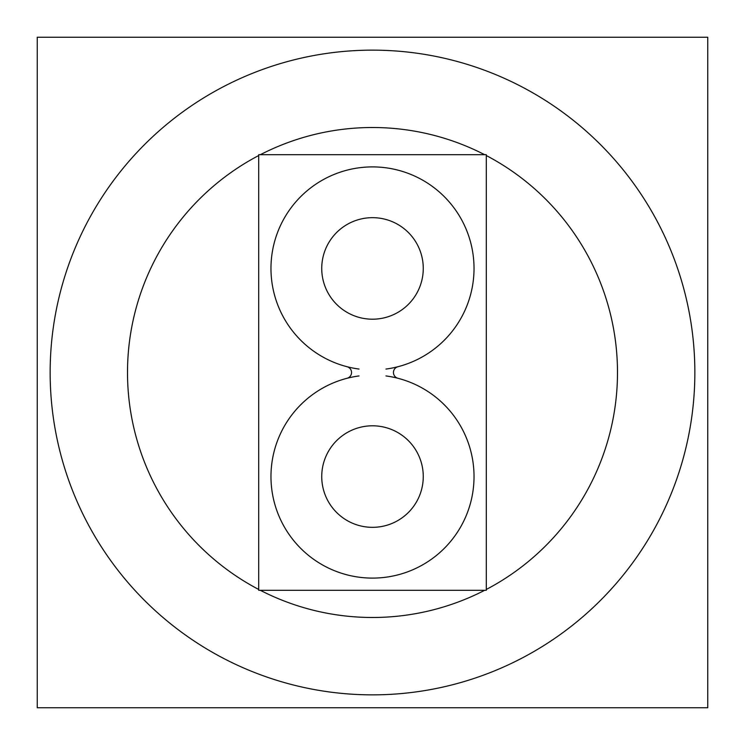 <?xml version="1.0" encoding="UTF-8"?>
<svg xmlns="http://www.w3.org/2000/svg" width="745" height="745" viewBox="0 0 745 745"><rect width="100%" height="100%" fill="white"/><g stroke="black" fill="none" stroke-linecap="round" stroke-linejoin="round"><path stroke-width="1.12" d="M707.75 37.25L37.25 37.25L37.25 707.75L707.75 707.75L707.75 37.25M392.745 50.781A322.352 322.352 0 0 0 50.148 372.5A322.352 322.352 0 0 0 392.745 694.219M352.255 694.219A322.352 322.352 0 0 0 694.852 372.5A322.352 322.352 0 0 0 352.255 50.781M127.991 357.116A244.993 244.993 0 0 0 258.711 589.463M260.312 590.291A244.993 244.993 0 0 0 484.688 590.291M486.289 589.463A244.993 244.993 0 0 0 617.009 357.116M617.009 387.884A244.993 244.993 0 0 0 486.289 155.537M484.688 154.709A244.993 244.993 0 0 0 260.312 154.709M258.711 155.537A244.993 244.993 0 0 0 127.991 387.884M359.053 369.064A101.525 101.525 0 0 1 286.909 213.824A101.525 101.525 0 0 1 458.091 213.824A101.525 101.525 0 0 1 385.947 369.064M398.221 378.339A5.96 5.96 0 0 1 398.221 366.661M385.947 375.936A101.525 101.525 0 0 1 458.091 531.176A101.525 101.525 0 0 1 286.909 531.176A101.525 101.525 0 0 1 359.053 375.936M346.779 366.661A5.96 5.96 0 0 1 346.779 378.339M258.711 154.709L486.289 154.709L486.289 590.291L258.711 590.291L258.711 154.709M384.578 525.877A50.762 50.762 0 0 1 321.738 476.567A50.762 50.762 0 0 1 384.578 427.257M360.422 427.257A50.762 50.762 0 0 1 423.262 476.567A50.762 50.762 0 0 1 360.422 525.877M384.578 317.743A50.762 50.762 0 0 1 321.738 268.433A50.762 50.762 0 0 1 384.578 219.123M360.422 219.123A50.762 50.762 0 0 1 423.262 268.433A50.762 50.762 0 0 1 360.422 317.743"/></g></svg>
